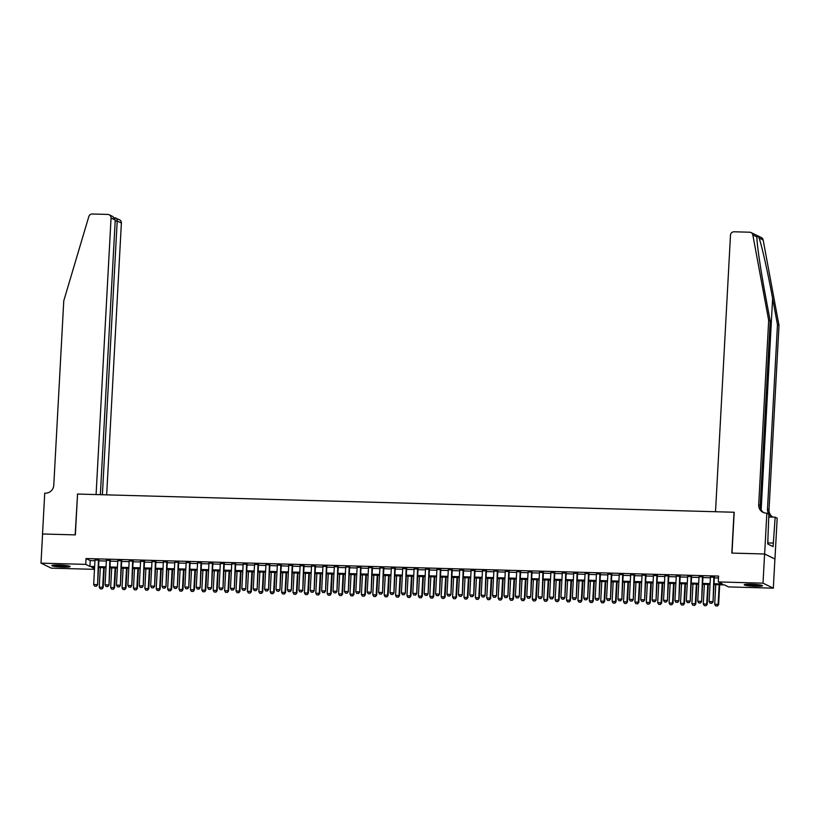 <?xml version="1.0" encoding="UTF-8"?>
<svg xmlns="http://www.w3.org/2000/svg" width="820" height="820" viewBox="0 0 820 820"><rect width="100%" height="100%" fill="white"/><g stroke="black" fill="none" stroke-linecap="round" stroke-linejoin="round"><path stroke-width="1.23" d="M58.804 565.011A9.163 0.963 3.1 0 1 70.13 566.558A9.163 0.963 3.1 0 1 63.15 567.112A9.163 0.963 3.1 0 1 51.824 565.564A9.163 0.963 3.1 0 1 58.804 565.011M751.171 584.199A9.163 0.963 3.1 0 1 762.508 585.746A9.163 0.963 3.1 0 1 755.527 586.31A9.163 0.963 3.1 0 1 744.201 584.762A9.163 0.963 3.1 0 1 751.171 584.199M94.495 569.346L51.322 568.157L41 563.145L42.578 533.984L75.348 534.886L77.562 494.05L734.033 512.244L731.819 553.09L764.588 553.992L774.91 558.994L773.332 588.165L728.601 586.925L724.408 584.896L713.974 584.609M98.923 560.152L94.997 560.05M110.321 560.47L106.395 560.367M121.719 560.788L117.783 560.675M133.117 561.105L129.181 560.993M144.515 561.423L140.579 561.31M155.913 561.731L151.977 561.628M167.311 562.048L163.375 561.946M178.709 562.366L174.773 562.253M190.107 562.684L186.171 562.571M201.505 563.002L197.569 562.889M212.903 563.319L208.967 563.207M224.29 563.627L220.365 563.524M235.688 563.945L231.763 563.842M247.086 564.262L243.15 564.15M258.484 564.58L254.548 564.467M269.882 564.898L265.946 564.785M281.281 565.216L277.344 565.103M292.678 565.523L288.742 565.421M304.077 565.841L300.14 565.739M315.474 566.159L311.538 566.046M326.872 566.476L322.936 566.364M338.27 566.794L334.334 566.681M349.658 567.102L345.732 566.999M361.056 567.419L357.13 567.317M372.454 567.737L368.529 567.624M383.852 568.055L379.916 567.942M395.25 568.373L391.314 568.26M406.648 568.691L402.712 568.578M418.046 568.998L414.11 568.895M429.444 569.316L425.508 569.213M440.842 569.633L436.906 569.521M452.24 569.951L448.304 569.838M463.638 570.269L459.702 570.156M475.026 570.587L471.1 570.474M486.424 570.894L482.498 570.792M497.822 571.212L493.896 571.109M509.22 571.53L505.284 571.417M520.618 571.847L516.682 571.735M532.016 572.165L528.08 572.053M543.414 572.473L539.478 572.37M554.812 572.79L550.876 572.688M566.21 573.108L562.274 572.995M577.608 573.426L573.672 573.313M589.006 573.744L585.07 573.631M600.394 574.061L596.468 573.949M611.792 574.369L607.866 574.266M623.19 574.687L619.264 574.584M634.588 575.005L630.652 574.892M645.986 575.322L642.05 575.209M657.384 575.64L653.448 575.527M668.782 575.958L664.846 575.845M680.18 576.265L676.244 576.163M691.578 576.583L687.642 576.48M702.976 576.901L699.04 576.788M714.015 583.717L722.461 583.953L718.269 581.923L718.586 576.091L86.049 558.553L90.231 560.583L94.956 560.716M98.892 560.829L106.354 561.034M110.29 561.136L117.752 561.351M121.688 561.454L129.15 561.659M133.086 561.772L140.548 561.977M144.484 562.089L151.946 562.294M155.872 562.407L163.344 562.612M167.27 562.715L174.742 562.93M178.668 563.032L186.13 563.248M190.066 563.35L197.528 563.555M201.464 563.668L208.926 563.873M212.862 563.986L220.324 564.191M224.26 564.303L231.722 564.508M235.658 564.611L243.12 564.826M247.056 564.929L254.518 565.134M258.454 565.246L265.916 565.451M269.852 565.564L277.314 565.769M281.239 565.882L288.712 566.087M292.637 566.2L300.11 566.405M304.035 566.507L311.497 566.722M315.433 566.825L322.895 567.03M326.832 567.143L334.293 567.348M338.229 567.46L345.691 567.665M349.627 567.778L357.089 567.983M361.026 568.086L368.487 568.301M372.423 568.403L379.885 568.619M383.821 568.721L391.284 568.926M395.219 569.039L402.681 569.244M406.607 569.357L414.079 569.562M418.005 569.674L425.477 569.88M429.403 569.982L436.865 570.197M440.801 570.3L448.263 570.505M452.199 570.617L459.661 570.822M463.597 570.935L471.059 571.14M474.995 571.253L482.457 571.458M486.393 571.571L493.855 571.776M497.791 571.878L505.253 572.093M509.189 572.196L516.651 572.401M520.587 572.514L528.049 572.719M531.985 572.832L539.447 573.036M543.373 573.149L550.845 573.354M554.771 573.457L562.233 573.672M566.169 573.774L573.631 573.99M577.567 574.092L585.029 574.297M588.965 574.41L596.427 574.615M600.363 574.728L607.825 574.933M611.761 575.045L619.223 575.25M623.159 575.353L630.621 575.568M634.557 575.671L642.019 575.876M645.955 575.989L653.417 576.193M657.353 576.306L664.815 576.511M668.741 576.624L676.213 576.829M680.139 576.942L687.601 577.147M691.537 577.249L698.999 577.464M702.935 577.567L710.397 577.772M714.333 577.885L718.484 577.997M714.374 577.218L710.438 577.106M764.588 553.992L763.01 583.163L773.332 588.165M41 563.145L85.731 564.385L89.923 566.415L94.638 566.548M86.049 558.553L85.731 564.385M718.269 581.923L763.01 583.163M98.574 566.661L106.036 566.866M109.972 566.979L117.434 567.184M121.37 567.286L128.832 567.501M132.768 567.604L140.23 567.809M144.166 567.922L151.628 568.127M155.564 568.239L163.026 568.444M166.962 568.557L174.424 568.762M178.35 568.875L185.822 569.08M189.748 569.182L197.22 569.398M201.146 569.5L208.608 569.705M212.544 569.818L220.006 570.023M223.942 570.136L231.404 570.341M235.34 570.453L242.802 570.659M246.738 570.761L254.2 570.976M258.136 571.079L265.598 571.284M269.534 571.396L276.996 571.601M280.932 571.714L288.394 571.919M292.33 572.032L299.792 572.237M303.718 572.35L311.19 572.555M315.116 572.657L322.588 572.872M326.514 572.975L333.976 573.18M337.912 573.293L345.374 573.498M349.31 573.611L356.772 573.816M360.708 573.928L368.17 574.133M372.106 574.246L379.568 574.451M383.504 574.553L390.966 574.769M394.902 574.871L402.364 575.076M406.3 575.189L413.762 575.394M417.698 575.507L425.16 575.712M429.085 575.824L436.558 576.029M440.483 576.132L447.956 576.347M451.881 576.45L459.343 576.655M463.279 576.768L470.741 576.972M474.678 577.085L482.139 577.29M486.075 577.403L493.537 577.608M497.473 577.721L504.935 577.926M508.871 578.028L516.333 578.243M520.269 578.346L527.731 578.551M531.668 578.664L539.13 578.869M543.066 578.981L550.528 579.186M554.463 579.299L561.925 579.504M565.851 579.617L573.323 579.822M577.249 579.924L584.711 580.14M588.647 580.242L596.109 580.447M600.045 580.56L607.507 580.765M611.443 580.878L618.905 581.083M622.841 581.195L630.303 581.4M634.239 581.503L641.701 581.718M645.637 581.821L653.099 582.026M657.035 582.139L664.497 582.343M668.433 582.456L675.895 582.661M679.831 582.774L687.293 582.979M691.219 583.092L698.691 583.297M702.617 583.399L710.079 583.614M94.597 567.44L91.871 567.368L94.525 568.649M710.038 584.496L702.576 584.291M698.64 584.188L691.178 583.973M687.242 583.871L679.78 583.666M675.844 583.553L668.382 583.348M664.446 583.235L656.984 583.03M653.048 582.918L645.586 582.712M641.65 582.61L634.188 582.395M630.252 582.292L622.79 582.087M618.854 581.974L611.392 581.769M607.466 581.657L599.994 581.452M596.068 581.339L588.606 581.134M584.67 581.021L577.208 580.816M573.272 580.714L565.81 580.499M561.874 580.396L554.412 580.191M550.476 580.078L543.014 579.873M539.078 579.76L531.616 579.555M527.68 579.443L520.218 579.238M516.282 579.135L508.82 578.92M504.884 578.817L497.422 578.602M493.486 578.5L486.024 578.295M482.098 578.182L474.626 577.977M470.7 577.864L463.238 577.659M459.303 577.547L451.84 577.341M447.904 577.239L440.442 577.024M436.506 576.921L429.044 576.716M425.108 576.603L417.646 576.399M413.71 576.286L406.248 576.081M402.312 575.968L394.851 575.763M390.914 575.65L383.452 575.445M379.516 575.343L372.054 575.127M368.118 575.025L360.656 574.82M356.731 574.707L349.258 574.502M345.333 574.389L337.871 574.184M333.935 574.072L326.473 573.867M322.537 573.764L315.075 573.549M311.139 573.447L303.677 573.231M299.741 573.129L292.279 572.924M288.343 572.811L280.881 572.606M276.945 572.493L269.483 572.288M265.547 572.175L258.085 571.97M254.149 571.868L246.687 571.653M242.751 571.55L235.289 571.345M231.363 571.232L223.891 571.027M219.965 570.915L212.493 570.71M208.567 570.597L201.105 570.392M197.169 570.279L189.707 570.074M185.771 569.972L178.309 569.756M174.373 569.654L166.911 569.449M162.975 569.336L155.513 569.131M151.577 569.018L144.115 568.813M140.179 568.701L132.717 568.496M128.781 568.393L121.319 568.178M117.383 568.076L109.921 567.86M105.995 567.758L98.523 567.553M90.231 560.583L89.923 566.415M710.089 603.212L711.883 603.305L710.089 603.212L709.115 601.572L710.448 576.788M713.871 576.88L713.031 601.911L711.883 603.305M714.384 576.901L713.031 601.911M709.115 601.572L712.529 601.665L711.801 603.264M715.757 584.66L714.691 604.278L718.115 604.371L719.171 584.752M717.387 605.959L715.675 605.918L717.469 606L718.115 604.371L718.617 604.617L719.683 584.773M714.691 604.278L715.675 605.918M717.469 606L718.617 604.617M760.601 585.06A7.933 0.83 3.1 0 1 758.879 585.224A7.933 0.83 3.1 0 1 746.159 584.27M745.4 584.352A9.102 0.953 -176.9 0 0 759.689 585.357A9.102 0.953 -176.9 0 0 761.349 585.213M767.899 544.08L767.909 540.524M749.429 584.168A7.349 0.769 -176.9 0 0 757.362 584.598M68.234 565.861A7.933 0.83 3.1 0 1 66.502 566.025A7.933 0.83 3.1 0 1 53.792 565.082M53.033 565.154A9.102 0.953 -176.9 0 0 67.322 566.159A9.102 0.953 -176.9 0 0 68.972 566.025M57.062 564.98A7.349 0.769 -176.9 0 0 64.995 565.41M756.921 236.396L756.911 236.949L752.832 234.971A3.526 3.403 -64.1 0 0 750.997 232.542L761.329 237.554A3.526 3.403 115.9 0 1 763.153 239.973L779 325.396L777.473 324.648L772.614 298.459C768.043 273.46 761.647 244.913 759.074 237.995C757.588 235.709 756.87 235.36 756.911 236.949C756.645 242.484 760.622 269.872 765.347 294.944L770.205 321.132L760.222 505.489A8.22 7.933 -64.1 0 0 763.871 512.705M770.205 321.132L768.678 320.394L758.695 504.751A8.22 7.933 -64.1 0 0 766.228 513.135L768.873 514.14L767.715 543.988L773.106 546.602L775.156 517.174L777.175 518.158L774.961 558.994L764.64 553.992L731.993 553.09L734.197 512.254L715.511 511.731L730.487 235.196A3.526 3.403 -64.1 0 1 734.095 231.783L749.654 232.214A3.526 3.403 -64.1 0 1 750.997 232.542M779 325.396L769.016 509.753A8.22 7.933 -64.1 0 0 772.665 516.959M773.168 517.123A8.22 7.933 -64.1 0 1 767.489 509.015L777.473 324.648M752.832 234.971L768.678 320.394M766.854 513.156L764.64 553.992M775.156 517.174L768.719 517M773.291 543.096L767.961 542.953M106.661 494.86L121.38 223.019L117.209 221L115.179 220.949M102.387 494.737L117.209 221C117.157 218.909 116.358 217.843 114.82 217.812L119.494 219.76A3.526 3.403 115.9 0 1 121.38 223.019M77.387 494.04L96.083 494.562L111.059 218.017A3.526 3.403 -64.1 0 0 107.83 214.43L92.27 213.999A3.526 3.403 -64.1 0 0 88.806 216.562L63.765 300.848L53.782 485.204A8.22 7.933 115.9 0 1 45.366 493.158L44.731 493.138L42.527 533.974L75.173 534.886L77.551 494.122M100.358 494.675L115.23 220.047L111.059 218.017M109.173 214.758L112.842 216.531L115.23 220.047M698.691 602.895L700.485 602.987L698.691 602.895L697.717 601.255L699.06 576.47M702.473 576.573L701.633 601.593L700.485 602.987M702.986 576.583L701.633 601.593M697.717 601.255L701.131 601.347L700.403 602.946M687.303 602.577L689.087 602.669L687.303 602.577L686.319 600.937L687.662 576.152M691.075 576.255L690.235 601.275L689.087 602.669M691.588 576.265L690.235 601.275M686.319 600.937L689.733 601.029L689.005 602.628M675.905 602.269L677.699 602.351L675.905 602.269L674.921 600.619L676.264 575.845M679.678 575.937L678.837 600.957L677.699 602.351M680.2 575.947L678.837 600.957M674.921 600.619L678.335 600.722L677.607 602.31M664.507 601.952L666.301 602.034L664.507 601.952L663.524 600.312L664.866 575.527M668.279 575.62L667.439 600.65L666.301 602.034M668.802 575.63L667.439 600.65M663.524 600.312L666.937 600.404L666.209 601.993M704.359 584.342L703.293 603.961L706.717 604.053L707.773 584.434M705.989 605.652L704.277 605.601L706.071 605.693L706.717 604.053L707.219 604.299L708.295 584.455M703.293 603.961L704.277 605.601M706.071 605.693L707.219 604.299M692.961 584.024L691.895 603.643L695.319 603.735L696.375 584.127M694.591 605.334L692.88 605.283L694.673 605.375L695.319 603.735L695.821 603.981L696.897 584.137M691.895 603.643L692.88 605.283M694.673 605.375L695.821 603.981M681.563 583.707L680.497 603.325L683.921 603.418L684.987 583.809M683.193 605.016L681.481 604.965L683.275 605.057L683.921 603.418L684.423 603.663L685.499 583.819M680.497 603.325L681.481 604.965M683.275 605.057L684.423 603.663M670.165 583.399L669.099 603.007L672.523 603.11L673.589 583.491M671.795 604.699L670.083 604.658L671.877 604.74L672.523 603.11L673.025 603.346L674.101 583.502M669.099 603.007L670.083 604.658M671.877 604.74L673.025 603.346M653.109 601.634L654.903 601.726L653.109 601.634L652.125 599.994L653.468 575.209M656.892 575.302L656.051 600.332L654.903 601.726M657.404 575.322L656.051 600.332M652.125 599.994L655.549 600.086L654.821 601.685M658.768 583.082L657.701 602.7L661.125 602.792L662.191 583.174M660.397 604.381L658.685 604.34L660.479 604.422L661.125 602.792L661.627 603.038L662.703 583.184M657.701 602.7L658.685 604.34M660.479 604.422L661.627 603.038M641.711 601.316L643.505 601.409L641.711 601.316L640.727 599.676L642.07 574.892M645.494 574.984L644.653 600.014L643.505 601.409M646.006 575.005L644.653 600.014M640.727 599.676L644.151 599.768L643.423 601.367M647.37 582.764L646.314 602.382L649.727 602.474L650.793 582.856M648.999 604.073L647.287 604.022L649.081 604.114L649.727 602.474L650.229 602.72L651.305 582.876M646.314 602.382L647.287 604.022M649.081 604.114L650.229 602.72M630.313 600.999L632.107 601.091L630.313 600.999L629.329 599.358L630.672 574.574M634.096 574.676L633.255 599.697L632.107 601.091M634.608 574.687L633.255 599.697M629.329 599.358L632.753 599.451L632.025 601.05M635.971 582.446L634.916 602.064L638.329 602.157L639.395 582.538M637.601 603.756L635.889 603.704L637.683 603.797L638.329 602.157L638.831 602.403L639.907 582.559M634.916 602.064L635.889 603.704M637.683 603.797L638.831 602.403M618.915 600.681L620.709 600.773L618.915 600.681L617.931 599.041L619.274 574.266M622.698 574.359L621.857 599.379L620.709 600.773M623.21 574.369L621.857 599.379M617.931 599.041L621.355 599.143L620.627 600.732M624.573 582.128L623.518 601.747L626.931 601.839L627.997 582.231M626.203 603.438L624.502 603.387L626.285 603.479L626.931 601.839L627.433 602.085L628.509 582.241M623.518 601.747L624.502 603.387M626.285 603.479L627.433 602.085M607.518 600.373L609.311 600.455L607.518 600.373L606.534 598.723L607.876 573.949M611.3 574.041L610.459 599.061L609.311 600.455M611.812 574.051L610.459 599.061M606.534 598.723L609.957 598.825L609.229 600.414M613.175 581.821L612.12 601.429L615.533 601.531L616.599 581.913M614.805 603.12L613.104 603.069L614.897 603.161L615.533 601.531L616.035 601.767L617.111 581.923M612.12 601.429L613.104 603.069M614.897 603.161L616.035 601.767M596.12 600.055L597.913 600.137L596.12 600.055L595.135 598.415L596.478 573.631M599.902 573.723L599.061 598.754L597.913 600.137M600.414 573.744L599.061 598.754M595.135 598.415L598.559 598.508L597.831 600.096M601.788 581.503L600.722 601.111L604.135 601.214L605.201 581.595M603.407 602.803L601.706 602.761L603.499 602.843L604.135 601.214L604.637 601.449L605.713 581.605M600.722 601.111L601.706 602.761M603.499 602.843L604.637 601.449M584.721 599.738L586.515 599.83L584.721 599.738L583.748 598.098L585.08 573.313M588.504 573.405L587.663 598.436L586.515 599.83M589.016 573.426L587.663 598.436M583.748 598.098L587.161 598.19L586.433 599.789M590.39 581.185L589.324 600.804L592.747 600.896L593.803 581.277M592.019 602.485L590.308 602.444L592.101 602.526L592.747 600.896L593.249 601.142L594.316 581.298M589.324 600.804L590.308 602.444M592.101 602.526L593.249 601.142M573.323 599.42L575.117 599.512L573.323 599.42L572.35 597.78L573.692 572.995M577.106 573.098L576.265 598.118L575.117 599.512M577.618 573.108L576.265 598.118M572.35 597.78L575.763 597.872L575.035 599.471M578.992 580.867L577.926 600.486L581.349 600.578L582.405 580.96M580.621 602.177L578.91 602.126L580.703 602.218L581.349 600.578L581.851 600.824L582.928 580.98M577.926 600.486L578.91 602.126M580.703 602.218L581.851 600.824M561.936 599.102L563.719 599.194L561.936 599.102L560.952 597.462L562.294 572.678M565.708 572.78L564.867 597.8L563.719 599.194M566.22 572.79L564.867 597.8M560.952 597.462L564.365 597.554L563.637 599.153M567.594 580.55L566.528 600.168L569.951 600.26L571.007 580.652M569.223 601.859L567.512 601.808L569.305 601.9L569.951 600.26L570.453 600.506L571.53 580.662M566.528 600.168L567.512 601.808M569.305 601.9L570.453 600.506M550.538 598.795L552.332 598.877L550.538 598.795L549.554 597.144L550.896 572.37M554.31 572.462L553.469 597.483L552.332 598.877M554.832 572.473L553.469 597.483M549.554 597.144L552.967 597.247L552.239 598.836M556.196 580.232L555.13 599.851L558.553 599.943L559.609 580.334M557.826 601.542L556.114 601.49L557.907 601.583L558.553 599.943L559.055 600.189L560.132 580.345M555.13 599.851L556.114 601.49M557.907 601.583L559.055 600.189M539.14 598.477L540.933 598.559L539.14 598.477L538.156 596.827L539.499 572.053M542.912 572.145L542.071 597.165L540.933 598.559M543.434 572.155L542.071 597.165M538.156 596.827L541.569 596.929L540.841 598.518M544.798 579.924L543.732 599.533L547.155 599.635L548.221 580.017M546.428 601.224L544.716 601.183L546.509 601.265L547.155 599.635L547.657 599.871L548.734 580.027M543.732 599.533L544.716 601.183M546.509 601.265L547.657 599.871M527.742 598.159L529.535 598.241L527.742 598.159L526.758 596.519L528.101 571.735M531.524 571.827L530.683 596.857L529.535 598.241M532.036 571.847L530.683 596.857M526.758 596.519L530.181 596.611L529.453 598.2M533.4 579.607L532.334 599.225L535.757 599.317L536.823 579.699M535.029 600.906L533.318 600.865L535.111 600.947L535.757 599.317L536.259 599.553L537.336 579.709M532.334 599.225L533.318 600.865M535.111 600.947L536.259 599.553M516.344 597.841L518.137 597.934L516.344 597.841L515.36 596.201L516.702 571.417M520.126 571.509L519.285 596.54L518.137 597.934M520.638 571.53L519.285 596.54M515.36 596.201L518.783 596.294L518.055 597.893M522.002 579.289L520.946 598.907L524.359 599L525.425 579.381M523.631 600.588L521.92 600.547L523.713 600.63L524.359 599L524.861 599.246L525.938 579.402M520.946 598.907L521.92 600.547M523.713 600.63L524.861 599.246M504.946 597.524L506.739 597.616L504.946 597.524L503.962 595.884L505.304 571.099M508.728 571.202L507.887 596.222L506.739 597.616M509.24 571.212L507.887 596.222M503.962 595.884L507.385 595.976L506.657 597.575M510.604 578.971L509.548 598.59L512.961 598.682L514.027 579.063M512.233 600.281L510.522 600.23L512.315 600.322L512.961 598.682L513.463 598.928L514.54 579.084M509.548 598.59L510.522 600.23M512.315 600.322L513.463 598.928M493.548 597.206L495.341 597.298L493.548 597.206L492.564 595.566L493.906 570.781M497.33 570.884L496.489 595.904L495.341 597.298M497.842 570.894L496.489 595.904M492.564 595.566L495.987 595.658L495.259 597.257M499.206 578.653L498.15 598.272L501.563 598.364L502.629 578.756M500.835 599.963L499.134 599.912L500.917 600.004L501.563 598.364L502.065 598.61L503.142 578.766M498.15 598.272L499.134 599.912M500.917 600.004L502.065 598.61M482.15 596.899L483.943 596.98L482.15 596.899L481.166 595.248L482.508 570.474M485.932 570.566L485.091 595.586L483.943 596.98M486.444 570.576L485.091 595.586M481.166 595.248L484.589 595.351L483.861 596.939M487.808 578.336L486.752 597.954L490.165 598.047L491.231 578.438M489.437 599.645L487.736 599.594L489.53 599.686L490.165 598.047L490.667 598.293L491.744 578.448M486.752 597.954L487.736 599.594M489.53 599.686L490.667 598.293M470.752 596.581L472.545 596.663L470.752 596.581L469.768 594.941L471.11 570.156M474.534 570.249L473.693 595.279L472.545 596.663M475.046 570.259L473.693 595.279M469.768 594.941L473.191 595.033L472.463 596.622M476.42 578.028L475.354 597.636L478.767 597.739L479.833 578.12M478.039 599.328L476.338 599.287L478.132 599.369L478.767 597.739L479.269 597.975L480.346 578.131M475.354 597.636L476.338 599.287M478.132 599.369L479.269 597.975M459.354 596.263L461.147 596.355L459.354 596.263L458.38 594.623L459.712 569.838M463.136 569.931L462.295 594.961L461.147 596.355M463.648 569.951L462.295 594.961M458.38 594.623L461.793 594.715L461.065 596.314M465.022 577.71L463.956 597.329L467.379 597.421L468.435 577.803M466.652 599.01L464.94 598.969L466.734 599.051L467.379 597.421L467.882 597.667L468.948 577.813M463.956 597.329L464.94 598.969M466.734 599.051L467.882 597.667M447.956 595.945L449.749 596.037L447.956 595.945L446.982 594.305L448.325 569.521M451.738 569.613L450.897 594.643L449.749 596.037M452.25 569.633L450.897 594.643M446.982 594.305L450.395 594.397L449.667 595.996M453.624 577.393L452.558 597.011L455.981 597.103L457.037 577.485M455.254 598.702L453.542 598.651L455.336 598.743L455.981 597.103L456.484 597.349L457.56 577.505M452.558 597.011L453.542 598.651M455.336 598.743L456.484 597.349M436.568 595.627L438.351 595.72L436.568 595.627L435.584 593.987L436.927 569.203M440.34 569.305L439.499 594.326L438.351 595.72M440.852 569.316L439.499 594.326M435.584 593.987L438.997 594.08L438.269 595.679M442.226 577.075L441.16 596.693L444.583 596.786L445.639 577.167M443.856 598.385L442.144 598.333L443.938 598.426L444.583 596.786L445.086 597.032L446.162 577.188M441.16 596.693L442.144 598.333M443.938 598.426L445.086 597.032M425.17 595.31L426.964 595.402L425.17 595.31L424.186 593.67L425.529 568.895M428.942 568.988L428.101 594.008L426.964 595.402M429.465 568.998L428.101 594.008M424.186 593.67L427.599 593.772L426.871 595.361M430.828 576.757L429.762 596.376L433.185 596.468L434.241 576.86M432.458 598.067L430.746 598.016L432.54 598.108L433.185 596.468L433.688 596.714L434.764 576.87M429.762 596.376L430.746 598.016M432.54 598.108L433.688 596.714M413.772 595.002L415.566 595.084L413.772 595.002L412.788 593.352L414.131 568.578M417.544 568.67L416.703 593.69L415.566 595.084M418.067 568.68L416.703 593.69M412.788 593.352L416.201 593.454L415.473 595.043M419.43 576.45L418.364 596.058L421.787 596.16L422.853 576.542M421.06 597.749L419.348 597.698L421.142 597.79L421.787 596.16L422.29 596.396L423.366 576.552M418.364 596.058L419.348 597.698M421.142 597.79L422.29 596.396M402.374 594.684L404.168 594.766L402.374 594.684L401.39 593.044L402.733 568.26M406.146 568.352L405.316 593.383L404.168 594.766M406.669 568.373L405.316 593.383M401.39 593.044L404.813 593.137L404.086 594.726M408.032 576.132L406.966 595.74L410.389 595.843L411.455 576.224M409.662 597.431L407.95 597.39L409.744 597.472L410.389 595.843L410.892 596.078L411.968 576.234M406.966 595.74L407.95 597.39M409.744 597.472L410.892 596.078M390.976 594.367L392.77 594.459L390.976 594.367L389.992 592.727L391.335 567.942M394.758 568.034L393.918 593.065L392.77 594.459M395.271 568.055L393.918 593.065M389.992 592.727L393.415 592.819L392.688 594.418M396.634 575.814L395.578 595.433L398.991 595.525L400.058 575.906M398.264 597.114L396.552 597.073L398.346 597.155L398.991 595.525L399.494 595.771L400.57 575.927M395.578 595.433L396.552 597.073M398.346 597.155L399.494 595.771M379.578 594.049L381.372 594.141L379.578 594.049L378.594 592.409L379.937 567.624M383.36 567.727L382.52 592.747L381.372 594.141M383.873 567.737L382.52 592.747M378.594 592.409L382.017 592.501L381.29 594.1M385.236 575.496L384.18 595.115L387.593 595.207L388.659 575.589M386.866 596.806L385.154 596.755L386.948 596.847L387.593 595.207L388.096 595.453L389.172 575.609M384.18 595.115L385.154 596.755M386.948 596.847L388.096 595.453M368.18 593.731L369.974 593.823L368.18 593.731L367.196 592.091L368.539 567.307M371.962 567.409L371.122 592.429L369.974 593.823M372.475 567.419L371.122 592.429M367.196 592.091L370.619 592.183L369.892 593.782M373.838 575.179L372.782 594.797L376.195 594.889L377.261 575.281M375.468 596.489L373.766 596.437L375.55 596.529L376.195 594.889L376.698 595.135L377.774 575.291M372.782 594.797L373.766 596.437M375.55 596.529L376.698 595.135M356.782 593.424L358.576 593.506L356.782 593.424L355.798 591.774L357.141 566.999M360.564 567.091L359.724 592.112L358.576 593.506M361.077 567.102L359.724 592.112M355.798 591.774L359.221 591.876L358.494 593.465M362.44 574.861L361.384 594.479L364.797 594.572L365.863 574.963M364.07 596.171L362.368 596.12L364.162 596.212L364.797 594.572L365.3 594.818L366.376 574.974M361.384 594.479L362.368 596.12M364.162 596.212L365.3 594.818M345.384 593.106L347.178 593.188L345.384 593.106L344.4 591.466L345.743 566.681M349.166 566.774L348.326 591.794L347.178 593.188M349.679 566.784L348.326 591.794M344.4 591.466L347.823 591.558L347.096 593.147M351.052 574.553L349.986 594.162L353.399 594.264L354.465 574.646M352.672 595.853L350.97 595.812L352.764 595.894L353.399 594.264L353.902 594.5L354.978 574.656M349.986 594.162L350.97 595.812M352.764 595.894L353.902 594.5M333.986 592.788L335.78 592.87L333.986 592.788L333.012 591.148L334.345 566.364M337.768 566.456L336.928 591.486L335.78 592.87M338.281 566.476L336.928 591.486M333.012 591.148L336.425 591.24L335.698 592.829M339.654 574.236L338.588 593.854L342.012 593.947L343.067 574.328M341.284 595.535L339.572 595.494L341.366 595.576L342.012 593.947L342.514 594.182L343.58 574.338M338.588 593.854L339.572 595.494M341.366 595.576L342.514 594.182M322.588 592.47L324.382 592.563L322.588 592.47L321.614 590.83L322.957 566.046M326.37 566.138L325.53 591.169L324.382 592.563M326.883 566.159L325.53 591.169M321.614 590.83L325.027 590.923L324.3 592.522M328.256 573.918L327.19 593.536L330.614 593.629L331.669 574.01M329.886 595.217L328.174 595.176L329.968 595.258L330.614 593.629L331.116 593.875L332.192 574.031M327.19 593.536L328.174 595.176M329.968 595.258L331.116 593.875M311.19 592.153L312.984 592.245L311.19 592.153L310.216 590.513L311.559 565.728M314.972 565.831L314.132 590.851L312.984 592.245M315.485 565.841L314.132 590.851M310.216 590.513L313.63 590.605L312.902 592.204M316.858 573.6L315.792 593.219L319.216 593.311L320.271 573.692M318.488 594.91L316.776 594.859L318.57 594.951L319.216 593.311L319.718 593.557L320.794 573.713M315.792 593.219L316.776 594.859M318.57 594.951L319.718 593.557M299.802 591.835L301.596 591.927L299.802 591.835L298.818 590.195L300.161 565.421M303.574 565.513L302.734 590.533L301.596 591.927M304.097 565.523L302.734 590.533M298.818 590.195L302.231 590.287L301.504 591.886M305.46 573.282L304.394 592.901L307.818 592.993L308.873 573.385M307.09 594.592L305.378 594.541L307.172 594.633L307.818 592.993L308.32 593.239L309.396 573.395M304.394 592.901L305.378 594.541M307.172 594.633L308.32 593.239M288.404 591.527L290.198 591.609L288.404 591.527L287.42 589.877L288.763 565.103M292.176 565.195L291.336 590.216L290.198 591.609M292.699 565.205L291.336 590.216M287.42 589.877L290.833 589.98L290.106 591.568M294.062 572.965L292.996 592.583L296.42 592.675L297.486 573.067M295.692 594.274L293.98 594.223L295.774 594.316L296.42 592.675L296.922 592.922L297.998 573.077M292.996 592.583L293.98 594.223M295.774 594.316L296.922 592.922M277.006 591.21L278.8 591.292L277.006 591.21L276.022 589.57L277.365 564.785M280.778 564.877L279.948 589.908L278.8 591.292M281.301 564.888L279.948 589.908M276.022 589.57L279.446 589.662L278.718 591.251M282.664 572.657L281.598 592.265L285.022 592.368L286.088 572.749M284.294 593.957L282.582 593.916L284.376 593.998L285.022 592.368L285.524 592.604L286.6 572.76M281.598 592.265L282.582 593.916M284.376 593.998L285.524 592.604M265.608 590.892L267.402 590.984L265.608 590.892L264.624 589.252L265.967 564.467M269.39 564.56L268.55 589.59L267.402 590.984M269.903 564.58L268.55 589.59M264.624 589.252L268.048 589.344L267.32 590.943M271.266 572.339L270.21 591.958L273.624 592.05L274.69 572.432M272.896 593.639L271.184 593.598L272.978 593.68L273.624 592.05L274.126 592.296L275.202 572.442M270.21 591.958L271.184 593.598M272.978 593.68L274.126 592.296M254.21 590.574L256.004 590.666L254.21 590.574L253.226 588.934L254.569 564.15M257.992 564.242L257.152 589.272L256.004 590.666M258.505 564.262L257.152 589.272M253.226 588.934L256.65 589.026L255.922 590.625M259.868 572.022L258.812 591.64L262.226 591.732L263.292 572.114M261.498 593.332L259.786 593.28L261.58 593.372L262.226 591.732L262.728 591.978L263.804 572.134M258.812 591.64L259.786 593.28M261.58 593.372L262.728 591.978M242.812 590.256L244.606 590.349L242.812 590.256L241.828 588.616L243.171 563.832M246.594 563.934L245.754 588.955L244.606 590.349M247.107 563.945L245.754 588.955M241.828 588.616L245.252 588.709L244.524 590.308M248.47 571.704L247.414 591.322L250.828 591.415L251.894 571.796M250.1 593.014L248.388 592.962L250.182 593.055L250.828 591.415L251.33 591.661L252.406 571.817M247.414 591.322L248.388 592.962M250.182 593.055L251.33 591.661M231.414 589.939L233.208 590.031L231.414 589.939L230.43 588.299L231.773 563.524M235.196 563.617L234.356 588.637L233.208 590.031M235.709 563.627L234.356 588.637M230.43 588.299L233.854 588.401L233.126 589.99M237.072 571.386L236.016 591.005L239.43 591.097L240.496 571.489M238.702 592.696L237 592.645L238.794 592.737L239.43 591.097L239.932 591.343L241.008 571.499M236.016 591.005L237 592.645M238.794 592.737L239.932 591.343M220.016 589.631L221.81 589.713L220.016 589.631L219.032 587.981L220.375 563.207M223.798 563.299L222.958 588.319L221.81 589.713M224.311 563.309L222.958 588.319M219.032 587.981L222.456 588.083L221.728 589.672M225.684 571.079L224.618 590.687L228.032 590.789L229.098 571.171M227.304 592.378L225.602 592.327L227.396 592.419L228.032 590.789L228.534 591.025L229.61 571.181M224.618 590.687L225.602 592.327M227.396 592.419L228.534 591.025M208.618 589.313L210.412 589.395L208.618 589.313L207.644 587.673L208.977 562.889M212.4 562.981L211.56 588.012L210.412 589.395M212.913 563.002L211.56 588.012M207.644 587.673L211.058 587.766L210.33 589.354M214.286 570.761L213.22 590.369L216.644 590.472L217.7 570.853M215.916 592.06L214.204 592.019L215.998 592.101L216.644 590.472L217.146 590.707L218.212 570.864M213.22 590.369L214.204 592.019M215.998 592.101L217.146 590.707M197.22 588.996L199.014 589.088L197.22 588.996L196.246 587.356L197.589 562.571M201.002 562.663L200.162 587.694L199.014 589.088M201.515 562.684L200.162 587.694M196.246 587.356L199.66 587.448L198.932 589.047M202.888 570.443L201.822 590.062L205.246 590.154L206.302 570.535M204.518 591.743L202.806 591.702L204.6 591.784L205.246 590.154L205.748 590.4L206.814 570.556M201.822 590.062L202.806 591.702M204.6 591.784L205.748 590.4M185.822 588.678L187.616 588.77L185.822 588.678L184.849 587.038L186.191 562.253M189.604 562.356L188.764 587.376L187.616 588.77M190.117 562.366L188.764 587.376M184.849 587.038L188.262 587.13L187.534 588.729M191.49 570.125L190.424 589.744L193.848 589.836L194.904 570.218M193.12 591.435L191.409 591.384L193.202 591.476L193.848 589.836L194.35 590.082L195.426 570.238M190.424 589.744L191.409 591.384M193.202 591.476L194.35 590.082M174.434 588.36L176.228 588.452L174.434 588.36L173.45 586.72L174.793 561.936M178.207 562.038L177.366 587.058L176.228 588.452M178.729 562.048L177.366 587.058M173.45 586.72L176.864 586.812L176.136 588.411M180.092 569.808L179.026 589.426L182.45 589.518L183.506 569.91M181.722 591.117L180.01 591.066L181.804 591.159L182.45 589.518L182.952 589.764L184.028 569.92M179.026 589.426L180.01 591.066M181.804 591.159L182.952 589.764M163.036 588.053L164.83 588.135L163.036 588.053L162.052 586.402L163.395 561.628M166.808 561.72L165.968 586.741L164.83 588.135M167.331 561.731L165.968 586.741M162.052 586.402L165.466 586.505L164.738 588.094M168.695 569.49L167.628 589.108L171.052 589.201L172.118 569.592M170.324 590.8L168.612 590.749L170.406 590.841L171.052 589.201L171.554 589.447L172.63 569.603M167.628 589.108L168.612 590.749M170.406 590.841L171.554 589.447M151.638 587.735L153.432 587.817L151.638 587.735L150.654 586.095L151.997 561.31M155.41 561.403L154.58 586.423L153.432 587.817M155.933 561.413L154.58 586.423M150.654 586.095L154.078 586.187L153.35 587.776M157.296 569.182L156.23 588.791L159.654 588.893L160.72 569.275M158.926 590.482L157.214 590.441L159.008 590.523L159.654 588.893L160.156 589.129L161.232 569.285M156.23 588.791L157.214 590.441M159.008 590.523L160.156 589.129M140.24 587.417L142.034 587.499L140.24 587.417L139.256 585.777L140.599 560.993M144.023 561.085L143.182 586.115L142.034 587.499M144.535 561.105L143.182 586.115M139.256 585.777L142.68 585.87L141.952 587.458M145.898 568.865L144.843 588.483L148.256 588.576L149.322 568.957M147.528 590.164L145.816 590.123L147.61 590.205L148.256 588.576L148.758 588.811L149.834 568.967M144.843 588.483L145.816 590.123M147.61 590.205L148.758 588.811M128.843 587.099L130.636 587.192L128.843 587.099L127.858 585.459L129.201 560.675M132.625 560.767L131.784 585.798L130.636 587.192M133.137 560.788L131.784 585.798M127.858 585.459L131.282 585.552L130.554 587.151M134.5 568.547L133.445 588.165L136.858 588.258L137.924 568.639M136.13 589.857L134.418 589.805L136.212 589.887L136.858 588.258L137.36 588.504L138.436 568.66M133.445 588.165L134.418 589.805M136.212 589.887L137.36 588.504M117.444 586.782L119.238 586.874L117.444 586.782L116.46 585.142L117.803 560.357M121.227 560.46L120.386 585.48L119.238 586.874M121.739 560.47L120.386 585.48M116.46 585.142L119.884 585.234L119.156 586.833M123.102 568.229L122.047 587.848L125.46 587.94L126.526 568.322M124.732 589.539L123.02 589.488L124.814 589.58L125.46 587.94L125.962 588.186L127.038 568.342M122.047 587.848L123.02 589.488M124.814 589.58L125.962 588.186M106.046 586.464L107.84 586.556L106.046 586.464L105.062 584.824L106.405 560.05M109.829 560.142L108.988 585.162L107.84 586.556M110.341 560.152L108.988 585.162M105.062 584.824L108.486 584.916L107.758 586.515M111.704 567.911L110.649 587.53L114.062 587.622L115.128 568.014M113.334 589.221L111.633 589.17L113.426 589.262L114.062 587.622L114.564 587.868L115.64 568.024M110.649 587.53L111.633 589.17M113.426 589.262L114.564 587.868M94.648 586.156L96.442 586.239L94.648 586.156L93.664 584.506L95.007 559.732M98.431 559.824L97.59 584.845L96.442 586.239M98.943 559.834L97.59 584.845M93.664 584.506L97.088 584.609L96.36 586.197M100.317 567.594L99.251 587.212L102.664 587.304L103.73 567.696M101.936 588.903L100.235 588.852L102.028 588.944L102.664 587.304L103.166 587.55L104.242 567.707M99.251 587.212L100.235 588.852M102.028 588.944L103.166 587.55M772.614 298.459L761.165 509.794M760.222 505.489L758.695 504.751M767.489 509.015L769.016 509.753M763.153 239.973L759.074 237.995M115.097 217.802L114.441 217.782"/></g></svg>
